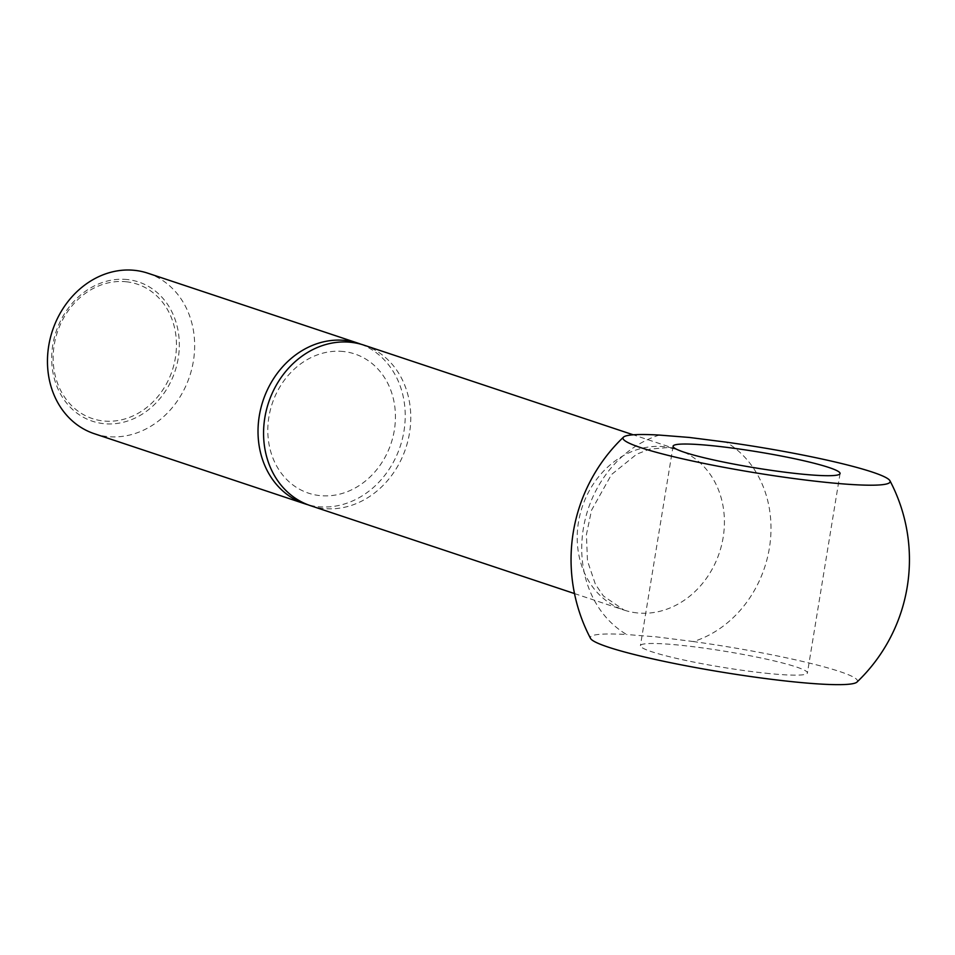 <?xml version="1.0" encoding="UTF-8"?>
<svg xmlns="http://www.w3.org/2000/svg" width="955" height="955" viewBox="0 0 955 955"><rect width="100%" height="100%" fill="white"/><g stroke="black" fill="none" stroke-linecap="round" stroke-linejoin="round"><path stroke-width="0.72" stroke-dasharray="4.78 3.58" d="M765.612 673.191A84.601 8.106 9.3 0 0 807.405 672.989A84.601 8.106 9.3 0 0 766.256 659.105A84.601 8.106 9.3 0 0 682.216 645.437A84.601 8.106 9.3 0 0 640.423 645.64A84.601 8.106 9.3 0 0 681.572 659.523A84.601 8.106 9.3 0 0 765.612 673.191M856.993 682.061A135.359 12.976 9.3 0 0 693.426 641.569A108.775 92.945 108.4 0 0 769.372 548.134A108.775 92.945 108.4 0 0 726.087 442.129M147.774 273.178A84.601 72.294 -71.6 0 1 191.824 368.749A84.601 72.294 -71.6 0 1 107.449 436.554A84.601 72.294 -71.6 0 1 94.33 433.713M127.302 279.552A73.344 62.672 108.4 0 0 52.788 344.982A73.344 62.672 108.4 0 0 103.713 423.65A73.344 62.672 108.4 0 0 178.227 358.221A73.344 62.672 108.4 0 0 127.302 279.552M310.447 505.661A84.601 72.294 108.4 0 0 323.566 508.502A84.601 72.294 108.4 0 0 407.94 440.697A84.601 72.294 108.4 0 0 363.891 345.125M659.308 435.074A108.775 92.945 108.4 0 0 583.362 528.509A108.775 92.945 108.4 0 0 626.647 634.526A135.359 12.976 9.3 0 0 590.536 638.418M693.426 641.569L656.551 636.889L626.647 634.526M126.203 281.761A70.861 60.547 -71.6 0 1 175.398 357.755A70.861 60.547 -71.6 0 1 103.403 420.976A70.861 60.547 -71.6 0 1 54.208 344.97A70.861 60.547 -71.6 0 1 126.203 281.761M361.097 344.277A84.601 72.294 -71.6 0 1 401.971 440.506A84.601 72.294 -71.6 0 1 318.015 506.651A84.601 72.294 -71.6 0 1 307.701 504.682M343.418 351.512A73.344 62.672 108.4 0 0 268.904 416.929A73.344 62.672 108.4 0 0 319.83 495.597A73.344 62.672 108.4 0 0 394.343 430.168A73.344 62.672 108.4 0 0 343.418 351.512M637.212 612.919A84.601 72.294 -71.6 0 1 624.092 610.09A84.601 72.294 -71.6 0 1 580.043 514.518A84.601 72.294 -71.6 0 1 664.429 446.713A84.601 72.294 -71.6 0 1 677.537 449.554A84.601 72.294 -71.6 0 1 721.586 545.114A84.601 72.294 -71.6 0 1 637.212 612.919M840.066 473.537L807.405 672.989M574.492 593.568L624.092 610.09L603.429 596.004L595.395 584.269L587.468 560.871L586.418 534.657L591.527 510.245L611.463 474.575L636.687 454.198L649.746 449.113L668.214 447.537L677.537 449.554L633.261 434.812M673.084 446.2L640.423 645.64"/><path stroke-width="1.43" d="M798.273 473.752A84.601 8.106 9.3 0 0 840.066 473.537A84.601 8.106 9.3 0 0 798.917 459.653A84.601 8.106 9.3 0 0 714.877 445.985A84.601 8.106 9.3 0 0 673.084 446.2A84.601 8.106 9.3 0 0 684.234 452.24A84.601 8.106 9.3 0 0 798.273 473.752M623.496 437.127A169.202 169.202 0 0 0 590.536 638.418A135.359 12.976 9.3 0 0 790.633 681.524A135.359 12.976 9.3 0 0 856.993 682.061A169.202 169.202 0 0 0 889.953 480.759A135.359 12.976 9.3 0 0 726.087 442.129L689.212 437.438L659.308 435.074A135.359 12.976 9.3 0 0 623.496 437.127A135.359 12.976 9.3 0 0 684.711 459.295A135.359 12.976 9.3 0 0 823.294 482.072A135.359 12.976 9.3 0 0 889.953 480.759M307.701 504.682A84.601 72.294 -71.6 0 1 304.896 503.822L94.33 433.713A84.601 72.294 -71.6 0 1 50.293 338.154A84.601 72.294 -71.6 0 1 134.667 270.349A84.601 72.294 -71.6 0 1 147.774 273.178L358.34 343.287A84.601 72.294 -71.6 0 1 361.097 344.277M633.261 434.812L363.891 345.125A84.601 72.294 108.4 0 0 350.783 342.296A84.601 72.294 108.4 0 0 266.397 410.101A84.601 72.294 108.4 0 0 310.447 505.661L574.492 593.568M304.896 503.822A84.601 72.294 -71.6 0 1 260.858 408.251A84.601 72.294 -71.6 0 1 345.233 340.446A84.601 72.294 -71.6 0 1 358.34 343.287"/></g></svg>
